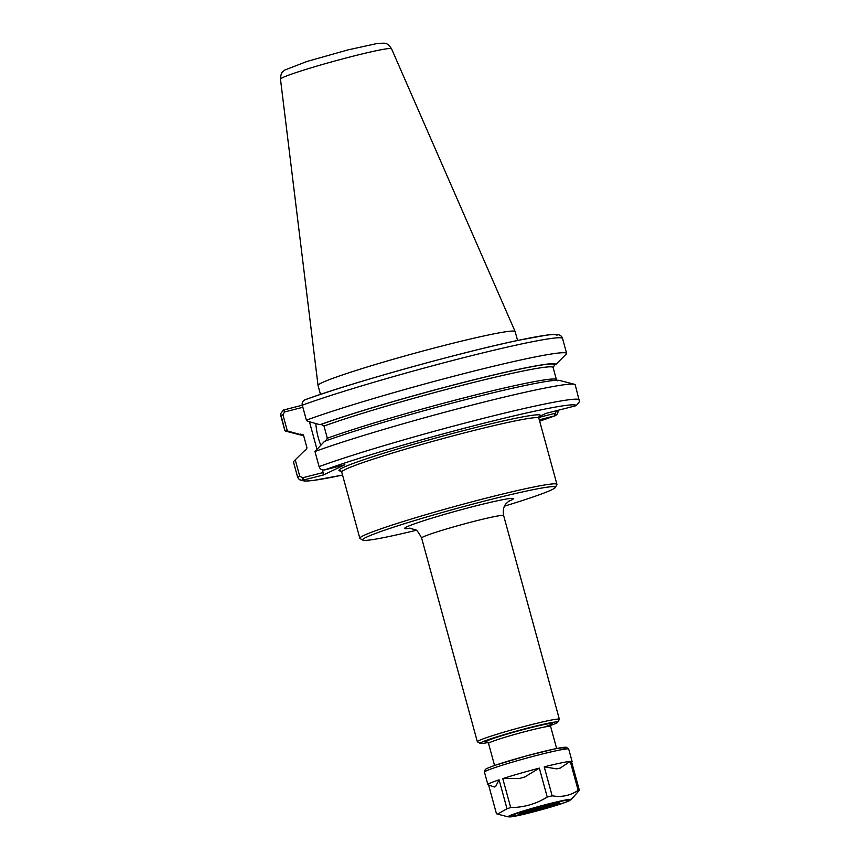<?xml version="1.0" encoding="UTF-8"?>
<svg xmlns="http://www.w3.org/2000/svg" width="860" height="860" viewBox="0 0 860 860"><rect width="100%" height="100%" fill="white"/><g stroke="black" fill="none" stroke-linecap="round" stroke-linejoin="round"><path stroke-width="1.29" d="M539.016 416.713L545.874 413.402L576.157 405.673A141.481 7.783 164.7 0 0 477.88 424.743A141.481 7.783 164.7 0 0 324.779 469.882L324.156 470.001C321.533 470.033 319.845 468.904 319.092 466.604L314.964 451.511L324.542 441.298A132.805 7.31 164.7 0 1 461.562 400.663A132.805 7.31 164.7 0 1 559.645 380.453L574.394 384.28A146.071 8.03 164.7 0 0 465.744 406.705A146.071 8.03 164.7 0 0 314.964 451.511M504.487 506.142A99.878 5.493 164.7 0 0 551.486 489.899A99.878 5.493 164.7 0 0 555.259 487.502L556.871 484.696A102.168 5.622 164.7 0 0 556.936 484.352A102.168 5.622 164.7 0 0 471.592 501.939A102.168 5.622 164.7 0 0 363.769 535.479A102.168 5.622 164.7 0 0 359.835 538.274A102.168 5.622 164.7 0 0 360.071 538.532L362.888 540.134A99.878 5.493 164.7 0 0 416.079 530.33M555.259 487.502A99.878 5.493 164.7 0 0 474.526 503.67A99.878 5.493 164.7 0 0 366.5 537.156A99.878 5.493 164.7 0 0 362.888 540.134M550.572 725.421A40.227 2.215 164.7 0 0 556.205 723.195A40.227 2.215 164.7 0 0 557.731 722.228L559.344 719.412A42.527 2.344 164.7 0 0 559.365 719.272A42.527 2.344 164.7 0 0 523.847 726.592A42.527 2.344 164.7 0 0 478.966 740.557A42.527 2.344 164.7 0 0 477.332 741.718A42.527 2.344 164.7 0 0 477.429 741.825L480.245 743.427A40.227 2.215 164.7 0 0 488.039 742.524M557.731 722.228A40.227 2.215 164.7 0 0 525.213 728.742A40.227 2.215 164.7 0 0 481.707 742.223A40.227 2.215 164.7 0 0 480.245 743.427M305.117 399.75C348.558 383.571 461.067 352.224 518.343 340.313L546.842 335.077C553.861 334.293 557.667 334.153 558.247 334.69C560.602 335.207 562.042 336.486 562.558 338.528L566.654 353.481A146.071 8.03 164.7 0 1 566.665 353.664L555.883 364.446A132.805 7.31 164.7 0 0 463.637 382.356A132.805 7.31 164.7 0 0 320.006 424.7L321.167 424.399L323.994 426.044L327.327 438.224L325.714 441.008M566.654 353.481A146.071 8.03 164.7 0 0 463.69 373.659A146.071 8.03 164.7 0 0 306.375 420.153L302.29 405.2C301.774 402.835 302.666 401.039 304.956 399.814L305.558 399.62L304.956 399.814M320.006 424.7L307.687 421.271L306.375 420.153M562.558 338.528A146.071 8.03 164.7 0 0 459.595 358.706A146.071 8.03 164.7 0 0 302.29 405.2L283.381 410.069L280.618 413.735L284.843 430.387A146.071 8.03 164.7 0 0 284.853 430.57A146.071 8.03 164.7 0 0 285.703 431.139L300.452 434.966A132.805 7.31 164.7 0 0 303.387 435.138M295.249 459.831L293.421 461.755L297.549 476.838C298.302 479.138 299.979 480.278 302.58 480.256L302.602 477.784L299.721 476.16L295.249 459.831L304.214 450.973L305.375 450.672L306.988 447.888L303.666 435.719L300.828 434.063L299.667 434.364A132.805 7.31 164.7 0 0 300.452 434.966M299.667 434.364L287.348 430.935L282.918 414.746L284.596 411.951L283.381 410.069M284.843 430.387L287.348 430.935M579.522 401.706L576.157 405.673M579.511 401.813L575.232 384.85A146.071 8.03 164.7 0 0 574.394 384.28M557.807 410.36L557.839 410.349C558.355 412.714 557.463 414.509 555.173 415.735L555.195 413.262L538.769 417.465M556.871 410.467L555.195 413.262M539.284 419.831L555.173 415.735L554.571 415.928L554.592 413.423M293.421 461.755A146.071 8.03 164.7 0 0 293.443 461.938L297.571 477.02A146.071 8.03 164.7 0 1 297.549 476.838L299.721 476.16M302.58 480.256L323.306 475.01L344.881 464.744L324.779 469.882M284.596 411.951L302.86 407.285M322.608 469.915L323.306 475.01M323.317 472.495L302.602 477.784M320.715 445.082A22.983 6.762 75.7 0 1 315.867 423.55M323.994 426.044A129.29 7.116 164.7 0 1 463.099 385.076A129.29 7.116 164.7 0 1 553.098 367.5L553.087 367.489A129.29 7.116 164.7 0 1 553.098 367.521L554.721 364.748L555.883 364.446M309.439 421.765L316.867 448.898M303.666 435.719A129.29 7.116 164.7 0 0 303.666 435.74L306.988 447.888A129.29 7.116 164.7 0 0 306.998 447.909A129.29 7.116 164.7 0 0 306.998 447.931M391.526 48.751A57.566 3.171 164.7 0 0 343.226 58.738A57.566 3.171 164.7 0 0 282.704 77.583A57.566 3.171 164.7 0 0 280.478 79.131C280.973 71.176 283.209 71.842 284.531 70.133L306.988 61.458L347.967 49.901L377.583 43.398L384.259 43.172C385.129 43.849 387.161 42.183 391.526 48.751L515.14 331.562A102.168 5.622 164.7 0 0 515.14 331.562A102.168 5.622 164.7 0 0 429.409 349.289A102.168 5.622 164.7 0 0 321.984 382.732A102.168 5.622 164.7 0 0 318.039 385.473A102.168 5.622 164.7 0 0 318.05 385.527L320.479 394.396M571.739 762.347L572.104 761.713A43.677 2.397 164.7 0 0 572.126 761.562A43.677 2.397 164.7 0 0 571.459 761.337L579.371 790.286A43.677 2.397 164.7 0 0 578.167 790.318C570.427 795.586 561.763 797.413 552.141 795.812L544.229 766.862L556.635 768.84A39.173 2.15 -15.3 0 1 560.215 768.087L556.635 768.84M544.229 766.862A43.677 2.397 164.7 0 1 570.245 761.38L560.215 768.087M519.719 778.429L502.777 778.612A43.677 2.397 164.7 0 1 539.327 768.12L524.75 776.988L519.719 778.429A39.173 2.15 -15.3 0 1 524.75 776.988M571.04 799.692A32.712 1.795 164.7 0 0 545.304 804.734A32.712 1.795 164.7 0 0 509.292 815.861A32.712 1.795 164.7 0 0 508.228 816.882L531.104 812.485L564.708 802.627L571.04 799.692L579.371 790.286M539.327 768.12L547.24 797.059C535.995 803.992 523.815 807.497 510.69 807.551L502.777 778.612M570.245 761.38L578.167 790.318M484.459 772.13L485.244 769.571C485.642 769.27 485.158 768.786 496.069 764.981L526.696 755.832L554.668 748.92L566.224 747.2L568.707 749.082A43.677 2.397 164.7 0 0 532.232 756.596A43.677 2.397 164.7 0 0 486.147 770.936A43.677 2.397 164.7 0 0 484.459 772.13L487.878 784.61A43.677 2.397 164.7 0 1 499.079 779.826L507.002 808.765L497.542 814.108L496.467 813.775L488.62 785.083M487.878 784.61A43.677 2.397 164.7 0 0 487.975 784.718L494.274 787.018A39.173 2.15 -15.3 0 1 495.725 786.33L494.274 787.018M510.69 807.551A43.677 2.397 164.7 0 0 507.002 808.765M552.141 795.812A43.677 2.397 164.7 0 0 547.24 797.059M499.079 779.826L495.725 786.33M528.18 810.582A19.909 1.097 164.7 0 0 550.658 804.433M340.689 470.861L341.732 472.075A102.168 5.622 -15.3 0 1 345.656 469.291A102.168 5.622 -15.3 0 1 467.872 432A102.168 5.622 -15.3 0 1 538.833 418.164L539.102 416.584M539.768 416.304A104.469 5.751 164.7 0 0 467.894 429.495A104.469 5.751 164.7 0 0 341.001 471.022M508.346 501.412A56.319 3.096 164.7 0 0 478.01 505.336A56.319 3.096 164.7 0 0 406.844 526.847A56.319 3.096 164.7 0 0 410.349 528.223M509.12 500.907L505.927 503.799C505.702 504.057 502.175 507.819 503.648 515.591A42.527 2.344 164.7 0 0 468.119 522.901A42.527 2.344 164.7 0 0 423.249 536.866A42.527 2.344 164.7 0 0 421.615 538.027C418.53 532.168 416.326 529.373 414.971 529.663L409.425 528.18M544.315 727.066A34.475 1.892 164.7 0 0 534.716 726.678A34.475 1.892 164.7 0 0 487.029 740.868A34.475 1.892 164.7 0 0 487.168 741.954M551.196 724.324L550.604 726.431A32.185 1.774 164.7 0 0 523.718 731.967A32.185 1.774 164.7 0 0 489.759 742.535A32.185 1.774 164.7 0 0 488.523 743.416L486.943 741.9M556.936 335.411A141.481 7.783 164.7 0 0 458.659 354.481A141.481 7.783 164.7 0 0 305.558 399.62M282.918 414.746L280.758 415.434A146.071 8.03 164.7 0 0 280.769 415.616L280.618 413.735M579.361 399.932A146.071 8.03 164.7 0 0 476.397 420.11A146.071 8.03 164.7 0 0 319.092 466.604M303.214 477.633L303.193 480.138A141.481 7.783 164.7 0 0 342.549 475.064M555.001 415.799L539.65 421.153A141.481 7.783 164.7 0 0 554.571 415.928M283.972 409.876L285.197 411.8M300.828 434.063A131.591 7.235 164.7 0 0 303.182 434.816M554.721 364.748A131.591 7.235 164.7 0 0 463.314 382.506A131.591 7.235 164.7 0 0 321.167 424.399M303.666 435.74A129.29 7.116 164.7 0 0 303.677 435.762L303.053 434.676M553.098 367.5L556.42 379.679A129.29 7.116 164.7 0 0 556.42 379.679A129.29 7.116 164.7 0 0 466.432 397.245A129.29 7.116 164.7 0 0 327.327 438.224M561.935 749.608A41.377 2.279 164.7 0 0 540.284 752.285A41.377 2.279 164.7 0 0 487.663 768.173M510.442 815.882A31.562 1.742 164.7 0 0 531.147 812.474A31.562 1.742 164.7 0 0 568.901 800.95A31.562 1.742 164.7 0 0 548.196 804.369A31.562 1.742 164.7 0 0 510.442 815.882M520.375 813.345A20.833 1.15 164.7 0 0 534.038 811.098A20.833 1.15 164.7 0 0 558.957 803.498A20.833 1.15 164.7 0 0 545.294 805.745A20.833 1.15 164.7 0 0 520.375 813.345M521.665 812.808A19.909 1.097 164.7 0 0 534.049 810.088A19.909 1.097 164.7 0 0 557.398 803.036M341.732 472.075L359.835 538.274M538.833 418.164L556.936 484.352M421.615 538.027L477.332 741.718M503.648 515.591L559.365 719.272M488.523 743.416L494.565 765.497M550.604 726.431L556.646 748.512M280.769 415.616L284.853 430.57M342.549 475.075L313.287 480.46L304.784 481.148L299.344 479.687L297.571 477.02M557.334 380.797L556.42 379.679M280.478 79.131L318.039 385.473M515.151 331.605L517.58 340.474M568.707 749.082L572.126 761.562M508.228 816.882L497.542 814.108M520.225 812.786L520.031 813.571C517.215 814.56 525.707 810.905 540.026 807.132C559.785 801.875 560.075 802.917 559.193 802.853L558.634 802.283"/></g></svg>
